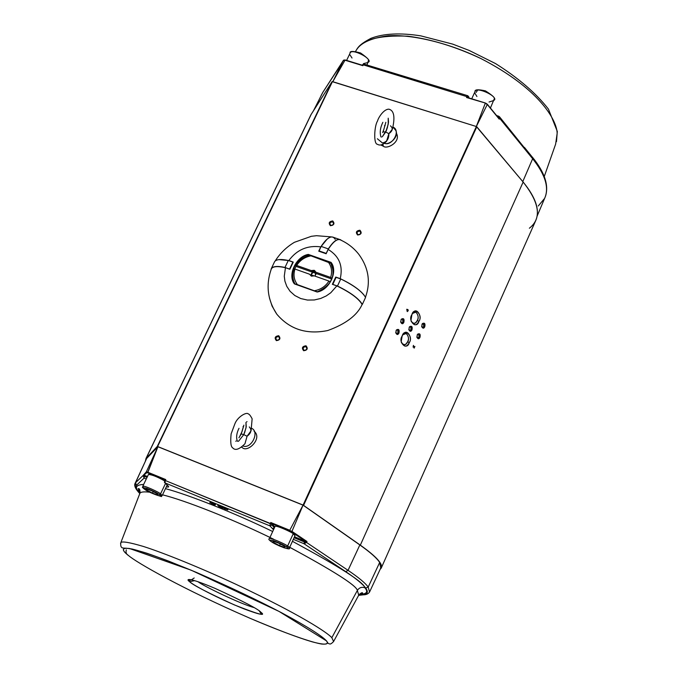 <?xml version="1.0" encoding="UTF-8"?>
<svg xmlns="http://www.w3.org/2000/svg" width="678" height="678" viewBox="0 0 678 678"><rect width="100%" height="100%" fill="white"/><g stroke="black" fill="none" stroke-linecap="round" stroke-linejoin="round"><path stroke-width="1.02" d="M241.732 447.319L242.258 447.548C247.521 453.235 263.03 438.234 254.055 431.191C263.03 438.234 247.521 453.235 242.258 447.548L241.732 447.319M251.716 428.327C259.86 432.089 251.258 449.192 243.088 446.031C251.258 449.192 259.86 432.089 251.716 428.327C259.86 432.089 251.258 449.192 243.088 446.031C251.258 449.192 259.86 432.089 251.716 428.327M243.021 426.589L243.614 426.454L243.021 426.589M247.072 436.251L244.978 443.7L247.072 436.251L243.775 434.615L246.072 427.691L245.961 422.445L246.241 426.665L244.699 432.428L243.775 434.615L241.224 433.954L243.775 434.615L238.563 441.217L243.775 434.615L247.072 436.251L251.072 430.776L247.072 436.251L244.978 443.7L247.072 436.251L243.775 434.615L246.072 427.691L245.961 422.445L246.241 426.665L244.699 432.428L243.775 434.615L241.224 433.954L239.639 436.615L241.224 433.954L243.775 434.615L238.563 441.217L243.775 434.615L247.072 436.251C251.25 433.047 251.979 429.937 249.275 426.92C251.979 429.937 251.25 433.047 247.072 436.251M237.258 441.056L237.961 441.319L237.258 441.056C236.046 437.208 236.63 432.954 239.012 428.301C236.63 432.954 236.046 437.208 237.258 441.056L237.961 441.319L237.258 441.056M242.046 431.53L239.639 436.615L241.224 433.954L243.885 425.148L242.046 431.53M383.417 146.262C386.943 149.592 400.927 142.092 396.579 133.583C400.927 142.092 386.943 149.592 383.417 146.262L382.875 144.482L383.417 146.262L382.875 144.482L383.417 146.262L380.985 145.058L383.417 146.262M386.604 141.227L388.85 133.685L392.376 129.176C395.24 117.175 394.088 110.514 388.935 109.183C383.892 108.946 378.316 117.616 377.536 121.015C374.341 125.684 373.332 144.219 377.434 144.27C379.934 145.889 382.977 144.897 386.553 141.295L388.85 133.685L385.731 132.007L382.299 136.787L385.731 132.007L383.053 131.837L383.756 129.659L382.655 132.557L383.053 131.837L385.731 132.007L387.333 127.795L388.528 121.964L388.214 118.175L388.189 124.362L385.731 132.007L388.85 133.685L392.376 129.176C395.24 117.175 394.088 110.514 388.935 109.183C383.892 108.946 378.316 117.616 377.536 121.015C374.341 125.684 373.332 144.219 377.434 144.27C379.934 145.889 382.977 144.897 386.553 141.295L388.85 133.685L385.731 132.007L388.85 133.685C392.723 130.913 393.257 128.295 390.443 125.82C393.257 128.295 392.723 130.913 388.85 133.685C388.952 138.982 386.799 142.066 382.409 142.956L377.358 138.753M384.451 125.727L385.087 125.583L384.451 125.727M392.977 127.074L395.63 130.227C399.478 136.778 389.46 145.236 384.553 143.389C392.384 146.279 401.207 130.464 392.977 127.074L395.63 130.227C399.478 136.778 389.46 145.236 384.553 143.389C392.384 146.279 401.207 130.464 392.977 127.074M383.053 131.837L383.875 129.337L383.053 131.837L385.731 132.007L382.299 136.787L386.68 129.727L388.392 123.15L388.214 118.175L388.392 123.15L386.68 129.727L385.731 132.007L383.053 131.837L382.655 132.557L383.053 131.837M381.392 137.066L380.96 136.931L381.392 137.066M382.85 122.303C380.231 127.667 379.604 132.541 380.96 136.931C379.604 132.541 380.231 127.667 382.85 122.303M333.339 270.954L330.889 263.335L310.956 255.835C304.786 257.047 300.023 260.25 296.676 265.437C300.023 260.25 304.786 257.047 310.956 255.835L308.753 255.589C303.058 257.318 298.667 260.64 295.6 265.564L296.676 265.437L311.244 270.581L314.533 270.471L315.965 272.242L315.058 272.2L315.719 273.556L315.16 276.192L315.575 273.302L315.906 274.302L315.473 273.166L312.965 272.378L312.448 271.276L314.965 272.064L315.575 273.302L331.864 279.056L315.575 273.302C313.185 271.675 311.643 272.293 310.948 275.166L312.965 272.378L295.998 266.386L294.642 269.09M296.803 284.523L297.396 284.616C293.964 279.98 293.159 274.785 294.972 269.047L309.541 274.2L311.371 276.158L314.261 275.87L328.949 281.065C325.584 286.311 320.787 289.531 314.558 290.735C320.787 289.531 325.584 286.311 328.949 281.065L314.261 275.87L310.744 274.895L314.261 275.87L311.371 276.158L309.541 274.2L294.972 269.047C293.159 274.785 293.964 279.98 297.396 284.616L315.312 291.133M293.896 269.174L294.972 269.047L293.896 269.174C292.167 274.259 292.489 279.099 294.845 283.692M328.949 281.065L330.262 281.938M328.101 261.835C331.593 266.446 332.44 271.641 330.644 277.429C332.44 271.641 331.593 266.446 328.101 261.835M315.965 272.242L330.644 277.429L315.965 272.242L314.126 270.293L311.244 270.581L296.676 265.437L295.6 265.564L295.998 266.386L312.965 272.378L311.244 270.581L315.965 272.242M332.118 278.404L330.644 277.429M284.963 547.451L284.353 546.121L278.302 542.959L272.903 541.154L273.565 542.502L279.582 545.646L284.963 547.451L279.582 545.646L280.319 544.019L279.582 545.646L273.565 542.502L274.014 541.527L273.565 542.502L272.903 541.154L278.302 542.959L284.353 546.121L284.963 547.451M286.328 546.782C284.226 545.239 280.006 543.231 273.666 540.756C269.446 539.696 268.759 540.061 271.624 541.849C273.717 543.383 277.895 545.375 284.167 547.824C288.43 548.917 289.15 548.57 286.328 546.782C289.15 548.57 288.43 548.917 284.167 547.824C277.895 545.375 273.717 543.383 271.624 541.849C268.759 540.061 269.446 539.696 273.666 540.756C280.006 543.231 284.226 545.239 286.328 546.782L287.608 546.061C286.591 544.697 269.929 537.129 269.403 538.671L269.403 538.671C269.929 537.129 286.591 544.697 287.608 546.061L286.328 546.782M289.404 547.943L287.608 546.061L289.404 547.943C290.498 549.68 287.091 548.985 279.166 545.849C270.607 541.561 267.352 539.171 269.403 538.671L275.031 526.433C275.59 524.806 292.235 532.349 293.227 533.764L287.608 546.061L293.227 533.764L294.998 535.696L289.404 547.943M157.788 495.042L157.347 493.83L151.541 490.703L146.211 488.796L146.702 490.025L152.474 493.135L157.788 495.042L152.474 493.135L153.211 491.601L152.474 493.135L146.702 490.025L147.134 489.126L146.702 490.025L146.211 488.796L151.541 490.703L157.347 493.83L157.788 495.042M159.288 494.525C157.347 493.042 153.27 491.033 147.067 488.491C142.838 487.312 142.075 487.601 144.778 489.338C148.135 492.482 167.483 499.415 159.288 494.525C167.483 499.415 148.135 492.482 144.778 489.338C142.075 487.601 142.838 487.312 147.067 488.491C153.27 491.033 157.347 493.042 159.288 494.525L160.559 493.847C159.703 492.567 143.321 484.872 142.77 486.312L142.77 486.312C143.321 484.872 159.703 492.567 160.559 493.847L159.288 494.525M167.161 485.084L162.169 495.593L160.559 493.847L162.169 495.593C158.406 495.347 168.424 499.432 150.347 492.499C136.82 484.126 145.075 489.084 142.77 486.312L148.44 474.473C151.906 474.668 157.169 476.727 164.212 480.668M165.517 483.448L160.559 493.847L165.517 483.448M490.431 108.022L494.101 99.217C497.101 96.073 475.888 86.064 475.007 91.657L475.007 91.657C475.888 86.064 497.101 96.073 494.101 99.217L493.881 100.471L489.05 102.014M476.914 96.522L474.778 92.988M476.151 92.411L477.583 90.191M367.052 64.842L368.357 60.783C370.527 57.91 351.399 48.028 350.102 53.104L350.102 53.104C351.399 48.028 370.527 57.91 368.357 60.783L368.188 62.444L363.366 63.664M352.026 58.02L349.941 54.842M381.197 568.156L535.476 221.138C540.264 210.977 536.154 197.942 523.145 182.043L360.332 545.146L523.145 182.043L476.812 126.794L303.591 505.322L476.812 126.794L476.363 126.523L303.1 505.068L476.363 126.523L332.449 81.589L157.61 446.514L303.1 505.068L360.332 545.146C376.307 556.494 383.265 564.164 381.197 568.156L380.214 569.164C384.638 565.774 378.01 557.765 360.332 545.146L303.1 505.068L157.61 446.514L146.202 458.226L310.922 114.777L332.101 81.606L476.363 126.523L523.145 182.043C539.756 203.069 541.832 218.46 529.365 228.223M146.202 458.226L145.456 460.837L146.016 458.447L157.288 446.438L332.101 81.606L311.295 114.167L146.202 458.226M332.712 220.926C334.89 223.528 334.135 225.121 330.457 225.715C328.279 223.121 329.025 221.52 332.712 220.926C329.025 221.52 328.279 223.121 330.457 225.715C334.135 225.121 334.89 223.528 332.712 220.926L332.551 221.816C334.186 223.765 333.627 224.96 330.856 225.41C329.22 223.46 329.779 222.257 332.551 221.816L332.712 220.926M359.899 230.206C362.12 232.825 361.366 234.427 357.653 235.02C355.442 232.401 356.187 230.8 359.899 230.206C356.187 230.8 355.442 232.401 357.653 235.02C361.366 234.427 362.12 232.825 359.899 230.206L359.73 231.088C361.399 233.062 360.832 234.266 358.043 234.715C356.382 232.74 356.942 231.537 359.73 231.088L359.899 230.206M305.99 345.772C308.193 348.526 307.422 350.179 303.676 350.738C301.473 347.984 302.244 346.322 305.99 345.772C302.244 346.322 301.473 347.984 303.676 350.738C307.422 350.179 308.193 348.526 305.99 345.772L305.837 346.636C307.49 348.704 306.914 349.95 304.091 350.365C302.439 348.297 303.024 347.051 305.837 346.636L305.99 345.772M278.7 335.703C280.87 338.432 280.099 340.076 276.387 340.636C274.217 337.898 274.988 336.263 278.7 335.703C274.988 336.263 274.217 337.898 276.387 340.636C280.099 340.076 280.87 338.432 278.7 335.703L278.556 336.559C280.184 338.61 279.607 339.848 276.81 340.271C275.183 338.212 275.768 336.983 278.556 336.559L278.7 335.703M408.037 310.134L408.258 310.804L407.893 310.456L407.368 311.617L406.758 309.295L408.029 309.609L408.037 310.134M401.393 322.982L402.969 321.923L402.427 318.88L401.24 319.321C402.952 318.77 403.529 319.635 402.969 321.923L403.851 322.347C401.588 324.381 400.647 323.508 401.037 319.711C403.3 317.677 404.241 318.558 403.851 322.347C404.495 319.007 403.664 317.948 401.342 319.169L400.656 321.881C401.707 324.186 402.774 324.347 403.851 322.347L402.969 321.923L401.579 323.025L400.698 322.203M411.97 329.923C409.732 331.949 408.8 331.093 409.19 327.33C411.436 325.304 412.36 326.169 411.97 329.923C412.631 326.669 411.817 325.61 409.537 326.728L408.817 329.533C409.868 331.762 410.919 331.889 411.97 329.923L411.088 329.5L409.732 330.601L408.859 329.813L409.52 330.559L411.088 329.5L411.97 329.923M419.962 337.39C417.75 339.415 416.834 338.559 417.224 334.83C419.445 332.813 420.352 333.661 419.962 337.39C420.64 334.212 419.86 333.144 417.606 334.186L416.86 337.068C417.911 339.229 418.945 339.331 419.962 337.39L419.089 336.966L417.758 338.076L416.894 337.313L417.538 338.025L419.089 336.966L419.962 337.39M424.75 326.804C422.547 328.813 421.64 327.957 422.03 324.228C424.242 322.219 425.148 323.075 424.75 326.804C425.428 323.618 424.648 322.55 422.402 323.592L421.674 326.499C422.733 328.627 423.758 328.728 424.75 326.804L423.877 326.389L422.564 327.482L421.708 326.737L422.352 327.44L423.877 326.389L424.75 326.804M396.469 333.737L398.071 332.669L397.537 329.644L396.333 330.084C398.054 329.525 398.63 330.389 398.071 332.669L398.952 333.093C396.681 335.144 395.74 334.279 396.121 330.491C398.401 328.44 399.342 329.305 398.952 333.093C399.605 329.771 398.766 328.711 396.435 329.932L395.74 332.618C396.783 334.957 397.85 335.11 398.952 333.093L398.071 332.669L396.664 333.788L395.783 332.94M409.266 342.576C407.139 351.051 397.596 342.365 402.156 336.042C404.342 327.542 413.809 336.339 409.266 342.576C412.927 338.424 406.91 327.482 403.029 334.517L402.156 336.042L401.198 341.509C403.842 347.305 406.529 347.661 409.266 342.576L407.622 341.788C406.02 345.373 403.927 345.594 401.325 342.458L403.232 344.746L404.08 344.882L406.012 344.034L407.622 341.788L409.266 342.576M418.928 321.279C416.8 329.737 407.368 320.889 411.902 314.626C414.08 306.142 423.436 315.101 418.928 321.279C422.597 317.109 416.529 306.1 412.724 313.168L411.902 314.626L410.961 320.304C413.648 325.94 416.3 326.262 418.928 321.279L417.284 320.499C415.75 323.999 413.682 324.228 411.097 321.194L413.004 323.414L413.843 323.533L415.724 322.694L417.284 320.499L418.928 321.279M413.088 347.111L413.427 345.373L414.156 347.543L414.911 346.416L414.122 348.153L413.427 345.721L413.088 347.111M157.288 446.438L332.449 81.589L157.288 446.438M412.546 313.431C416.029 308.354 419.996 317.575 417.284 320.499C418.784 317.524 418.292 314.736 415.8 312.134L412.546 313.431M402.842 334.779C406.368 329.711 410.326 338.864 407.622 341.788C409.114 338.856 408.631 336.093 406.181 333.491L402.842 334.779M422.275 323.779C423.911 323.338 424.445 324.203 423.877 326.389L423.131 323.355M417.479 334.373C419.123 333.923 419.657 334.788 419.089 336.966L418.58 333.991L417.479 334.373M409.419 326.898C411.097 326.406 411.656 327.271 411.088 329.5L410.563 326.491L409.419 326.898M406.758 309.295L407.19 311.448M276.81 340.271C279.022 340.458 279.836 339.373 279.251 337.017L278.556 336.559C276.344 336.381 275.531 337.474 276.124 339.822L276.81 340.271M304.091 350.365C306.286 350.577 307.117 349.501 306.575 347.128L305.837 346.636C303.634 346.424 302.812 347.509 303.371 349.882L304.091 350.365M305.431 350.399L306.303 349.924L305.431 350.399M358.043 234.715C359.942 235.037 360.832 234.079 360.696 231.842L359.73 231.088C357.823 230.774 356.942 231.732 357.086 233.969L358.043 234.715M330.856 225.41C332.779 225.706 333.652 224.74 333.474 222.511L332.551 221.816C330.618 221.52 329.745 222.486 329.94 224.723L330.856 225.41M407.961 310.524L407.741 309.854M407.571 309.693L406.783 309.244M407.139 311.177L407.792 310.668M406.851 309.778L407.063 310.804M321.075 95.64L322.711 92.505L321.075 95.64M313.753 110.319L322.686 92.555L313.753 110.319M485.406 103.056L466.54 97.513L466.947 96.649L468.447 97.802L466.947 96.649L466.54 97.513L467.481 97.505M466.54 97.513L485.473 103.031L466.54 97.513M362.145 64.969L364.154 63.952L363.247 64.834L466.947 96.649L467.769 95.725L466.947 96.649L363.247 64.834L362.84 65.673L345.017 60.206L332.796 81.691L345.017 60.206L362.84 65.673L363.247 64.834L362.128 65.173M487.279 104.488L499.228 119.125L487.279 104.488L476.337 126.515L487.279 104.488L485.279 103.268L476.312 126.506L485.279 103.268L487.279 104.488L486.406 103.497M468.693 97.674L468.752 96.768L468.693 97.674M485.507 103.09L487.296 104.437M345.288 60.054L362.84 65.673L345.238 59.986L343.441 60.317L332.788 81.691L343.441 60.317L322.686 92.555L343.822 60.079M467.769 95.725L468.752 96.768L467.769 95.725M498.779 118.252L499.228 119.125L498.516 118.057M499.228 119.125L499.61 118.252L497.584 116.777L499.61 118.252L499.228 119.125M344.153 60.045L345.153 60.011M467.71 95.7L364.323 64.215M499.406 116.692L499.61 118.252L532.645 158.728C545.358 174.67 549.35 187.891 544.62 198.374C549.35 187.891 545.358 174.67 532.645 158.728L522.78 181.611L532.645 158.728L499.61 118.252L499.423 116.709L498.576 116.175M498.567 116.167L497.966 116.896L498.567 116.167L496.584 115.557M322.864 92.276L313.499 110.717M532.645 158.728L532.484 157.262L532.645 158.728M531.798 156.974L499.584 116.904M537.162 216.011L544.62 198.374L538.256 206.002M532.781 157.813L524.45 147.406L532.298 157.127M338.669 67.758L338.178 68.342M555.629 144.143L557.155 133.405C557.002 120.201 539.154 88.547 481.007 58.605C448.37 42.748 411.902 34.239 388.163 35.781C371.705 37.968 361.196 42.57 356.645 49.596C362.374 39.527 379.409 35.061 407.741 36.188C431.123 39.163 455.54 46.638 481.007 58.605C539.154 88.547 557.002 120.201 557.155 133.405L555.629 144.143L544.248 176.543M355.543 51.452L356.645 49.596L355.56 51.452M557.155 133.405L557.308 131.413L557.155 133.405M369.756 591.606L380.765 567.986L379.672 562.452L368.213 587.046L365.671 588.063C368.485 591.987 367.671 594.199 363.239 594.699L358.713 595.208L363.239 594.699C367.671 594.199 368.485 591.987 365.671 588.063C362.713 584.063 356.069 578.588 345.738 571.639C356.069 578.588 362.713 584.063 365.671 588.063L368.213 587.046C365.239 582.978 358.518 577.41 348.043 570.342L345.738 571.639L304.041 543.739L293.328 539.341L304.041 543.739L345.738 571.639L348.043 570.342C358.518 577.41 365.239 582.978 368.213 587.046L379.672 562.452C376.832 558.096 370.222 552.265 359.849 544.951L348.043 570.342L359.849 544.951L303.049 505.144L157.923 446.734L147.685 472.803L164.652 479.905M164.593 479.787L164.364 480.27L165.339 480.533L165.779 479.575L164.712 479.77L165.779 479.575L147.762 472.21L165.779 479.575L165.339 480.533L270.327 523.475L270.776 522.501L289.76 530.264L303.049 505.144L289.76 530.264L270.776 522.501L270.327 523.475L272.073 524.416L272.293 523.933L270.776 522.501L271.709 523.518L291.955 531.383L303.049 505.144L291.955 531.383L306.998 541.502L306.541 542.459L348.043 570.342L306.541 542.459L306.998 541.502L305.77 541.417L290.599 531.298L271.709 523.518L274.819 526.908L272.293 523.933L272.073 524.416L165.339 480.533L164.364 480.27L164.356 480.973M274.387 527.848L272.336 528.679L274.37 527.84L271.963 525.009L269.912 525.857L273.522 529.73L269.912 525.857L165.034 482.897L168.102 485.948L164.373 482.321L165.034 482.897L165.339 480.533L165.034 482.897L269.912 525.857L270.327 523.475L269.912 525.857L271.963 525.009L272.073 524.416L274.37 527.84L274.802 526.899M164.712 479.77L146.94 472.541L143.897 475.083L147.457 476.532L143.897 475.083L146.575 472.515L147.685 472.803L147.762 472.21L146.329 471.846L146.575 472.515L146.329 471.846L147.762 472.21L157.923 446.734L146.329 471.846L143.109 475.464L144.261 475.227L144.16 476.219L147.024 477.431L143.109 475.464L146.329 471.846L157.923 446.734L146.677 458.413L135.524 482.744L143.109 475.464L144.1 478.1L136.456 485.279C134.863 486.796 135.973 489.516 139.787 493.448C135.973 489.516 134.863 486.796 136.456 485.279L144.1 478.1L144.321 476.329L144.1 478.1L146.279 478.99L144.1 478.1M305.337 541.23L305.77 541.417L305.117 541.705L306.541 542.459L304.041 543.739L304.388 541.959L305.337 541.23L294.498 536.79L305.337 541.23M168.102 485.948C169.195 487.024 168.602 487.329 166.33 486.838C168.602 487.329 169.195 487.024 168.102 485.948M210.036 502.254L211.994 502.567L215.477 504.483L211.994 502.567L210.036 502.254L209.816 502.72L211.773 503.034L211.994 502.567L211.773 503.034L215.257 504.949L215.477 504.483M226.918 508.729L223.393 507.237L223.181 507.703L227.554 509.72L224.749 508.924L227.554 509.72L223.181 507.703L224.749 508.924M218.019 505.034L221.757 507.432L218.723 505.322L219.528 506.864L221.299 507.805L222.274 508.085L221.291 506.932L222.206 506.754L222.994 508.415L219.731 507.195L217.799 505.5L218.019 505.034L218.579 505.635L218.019 505.034M222.062 507.068L221.503 506.466L222.062 507.068M139.99 493.177C134.252 487.838 135.481 484.914 143.685 484.397C135.498 484.906 134.252 487.821 139.956 493.143M165.474 488.635C189.23 495.025 234.105 512.78 272.692 531.518C234.105 512.78 189.23 495.025 165.474 488.635M292.43 541.315C339.848 566.944 363.976 582.41 364.832 587.707C363.976 582.41 339.848 566.944 292.43 541.315M291.955 531.383L291.362 531.73L305.77 541.417L306.998 541.502L291.955 531.383M294.074 537.73L304.388 541.959L294.074 537.73M368.213 587.046L369.518 592.114L368.213 587.046M140.143 492.304L138.312 490.457L140.143 492.304M134.998 485.533L135.312 482.973L146.677 458.413L135.312 482.973L134.998 485.533M143.109 475.464L135.524 482.744L136.456 485.279L135.312 482.973C133.761 485.253 135.244 488.77 139.753 493.508M358.628 595.369L364.925 594.631M359.255 594.403C366.654 594.191 368.518 591.962 364.832 587.707C361.696 586.75 359.213 587.657 357.365 590.428L358.721 595.199L357.365 590.428C359.213 587.657 361.696 586.75 364.832 587.707M151.067 492.381C144.473 491.491 140.761 491.787 139.914 493.27L139.499 494.338L139.914 493.27C140.727 491.897 143.999 491.542 149.736 492.194M269.971 537.442C230.359 518.178 184.272 500.169 162.525 494.83C184.933 500.296 233.486 519.45 273.759 539.281M288.226 546.502C333.33 570.783 356.374 585.428 357.365 590.428C356.348 585.478 333.796 571.096 289.709 547.265M223.003 508.424L223.138 507.754M212.206 504.195L211.443 503.39L214.375 505.085L213.621 504.279L215.257 504.949L211.773 503.034L209.816 502.72L211.443 503.39M306.541 542.459L304.388 541.959L304.041 543.739L306.541 542.459M331.83 637.718L333.601 641.515L331.83 637.718L357.365 590.428L331.83 637.718C327.686 632.769 300.354 614.624 235.8 584.224C199.985 567.588 163.771 552.934 143.304 546.426C129.583 542.392 122.099 541.112 120.845 542.603C122.099 541.112 129.583 542.392 143.304 546.426C163.771 552.934 199.985 567.588 235.8 584.224C300.354 614.624 327.686 632.769 331.83 637.718M120.574 543.646L120.845 542.603L120.574 543.646M221.291 506.932L222.257 507.991L221.299 507.805L217.799 505.5L221.469 507.991L222.918 508.22L221.291 506.932M224.054 508.178L224.715 508.449M126.32 549.858C125.583 552.409 126.303 554.29 128.481 555.502C123.311 551.638 122.167 549.18 125.04 548.146C128.701 548.197 135.964 549.883 146.821 553.223C160.203 557.816 176.772 564.223 196.51 572.452C228.791 586.504 257.098 599.911 281.421 612.675C309.846 627.887 321.558 636.023 325.601 639.973C328.864 643.108 327.61 644.473 321.83 644.058C312.109 642.591 285.836 633.599 249.911 618.226C182.196 588.809 135.795 562.096 128.481 555.502C126.303 554.29 125.583 552.409 126.32 549.858M128.481 555.502C135.795 562.096 182.196 588.809 249.911 618.226C277.158 629.752 297.845 637.6 311.982 641.769C327.966 646.092 329.347 643.812 325.601 639.973C321.558 636.023 309.846 627.887 281.421 612.675C257.098 599.911 228.791 586.504 196.51 572.452L168.61 561.087C152.694 555.146 140.643 551.155 132.473 549.104C119.523 546.561 122.472 550.79 128.481 555.502M189.603 581.699C185.238 578.605 188.687 577.241 215.129 588.411C243.317 601.327 258.572 609.276 260.903 612.251C266.657 616.658 257.818 614.209 234.376 604.912C207.629 592.665 192.705 584.928 189.603 581.699C192.705 584.928 207.629 592.665 234.376 604.912C257.818 614.209 266.657 616.658 260.903 612.251C258.572 609.276 243.317 601.327 215.129 588.411C188.687 577.241 185.238 578.605 189.603 581.699L194.73 580.631L189.603 581.699M253.945 607.539C240.614 604.047 202.019 585.326 198.078 581.724C202.019 585.326 240.614 604.047 253.945 607.539M339.229 239.326L333.61 237.385C330.288 235.783 326.126 238.792 321.135 246.411L319.016 250.894L326.22 253.403L328.33 248.911L321.135 246.411L328.33 248.911C333.313 241.266 337.441 238.249 340.712 239.834L341.331 240.359C338.127 237.775 333.788 240.631 328.33 248.911L326.135 253.733L318.745 251.182L320.77 246.868C307.549 245.139 296.905 249.69 288.853 260.53L293.26 262.081L289.862 269.259L285.455 267.691L284.268 276.226L284.913 281.184L286.777 286.336L290.065 291.277L294.803 295.515L300.769 298.557L307.473 300.066L314.304 299.973L320.686 298.473L326.228 295.939L330.754 292.777L336.856 285.904L332.356 284.311L335.746 277.065L340.237 278.641C351.67 284.099 359.637 289.616 364.128 295.184C359.637 289.616 351.67 284.099 340.237 278.641C343.178 265.852 339.153 256.115 328.152 249.436C339.153 256.115 343.178 265.852 340.237 278.641L335.746 277.065L335.974 277.582M318.94 251.25L321.135 246.411C327.559 236.978 332.254 234.622 335.22 239.334M270.963 269.92L271.37 268.471C273.175 266.208 277.709 265.869 284.98 267.454L288.286 260.471C281.014 258.911 276.463 259.284 274.641 261.589L274.387 262.132M284.98 267.454L289.565 269.081L292.871 262.089L288.286 260.471L284.98 267.454M340.763 278.972L336.093 277.327L332.796 284.396L337.466 286.048L340.763 278.972L337.466 286.048C350.56 292.447 358.848 298.574 362.332 304.43L365.561 297.43C362.111 291.523 353.848 285.37 340.763 278.972M365.467 297.244C370.832 282.218 368.671 267.988 358.993 254.564C354.153 248.334 348.153 243.546 340.992 240.198C337.788 238.122 333.508 241.199 328.152 249.436L326.126 253.758M308.668 255.614L308.321 254.843C296.422 256.843 287.777 275.031 294.667 283.76C287.777 275.031 296.422 256.843 308.321 254.843L330.881 262.742C336.11 275.827 331.559 285.523 317.236 291.82L294.396 283.896C287.286 275.039 296.125 256.386 308.295 254.419L331.05 262.378C338.305 271.166 329.491 290.082 317.168 292.023L294.396 283.896L317.168 292.023C329.491 290.082 338.305 271.166 331.05 262.378L308.295 254.419C296.125 256.386 287.286 275.039 294.396 283.896L294.599 283.751M293.26 262.081L288.853 260.53L278.904 259.615L288.853 260.53C296.905 249.69 307.549 245.139 320.77 246.868L327.228 239.012M269.437 297.947L272.107 306.151L276.81 314.185C289.735 329.381 306.736 334.822 327.813 330.517C345.822 323.948 357.264 315.262 362.137 304.464C358.611 298.515 350.179 292.328 336.856 285.904L330.754 292.777L326.228 295.939L320.686 298.473L314.304 299.973L307.473 300.066L300.769 298.557L294.803 295.515L290.065 291.277L286.777 286.336L284.913 281.184L284.268 276.226L285.455 267.691C277.616 265.996 272.929 266.344 271.395 268.751L271.141 269.437C272.09 266.437 276.861 265.852 285.455 267.691L289.862 269.259M332.356 284.311L336.856 285.904C350.179 292.328 358.611 298.515 362.137 304.464L362.111 304.524M331.05 262.378L330.881 262.742C337.924 271.395 329.322 289.862 317.262 291.837L294.659 283.76M332.983 268.081L331.873 265.132M235.749 441.242L236.198 441.047L235.749 441.242M238.919 437.802L239.792 436.344L238.919 437.802M244.978 443.7C239.334 449.446 235.241 450.828 232.681 447.836C230.834 446.768 230.317 442.124 231.122 433.903L234.817 423.987C237.334 416.902 246.631 411.682 248.292 413.944C249.241 414.072 250.521 415.69 252.14 418.801L251.072 430.776L252.14 418.801C250.521 415.69 249.241 414.072 248.292 413.944C246.631 411.682 237.334 416.902 234.817 423.987L231.122 433.903C230.317 442.124 230.834 446.768 232.681 447.836C235.241 450.828 239.334 449.446 244.978 443.7M247.038 421.682L246.597 421.877L247.038 421.682M383.756 129.659L385.841 122.303L383.756 129.659M315.719 273.556L315.914 274.404M315.473 273.166L314.965 272.064M471.719 98.81L475.007 91.657C474.575 89.496 478.058 89.233 485.448 90.877C493.55 95.971 496.398 99.09 493.982 100.234M346.611 60.401L350.102 53.104C349.509 50.943 353.001 50.901 360.569 52.977C368.137 58.274 370.722 61.334 368.324 62.156M146.016 458.447L310.922 114.777M279.251 337.017L279.683 337.754M306.575 347.128L306.99 347.907M360.696 231.842L360.933 232.469M333.474 222.511L333.72 223.121M415.8 312.134L415.148 312.024M406.181 333.491L405.495 333.364M467.583 97.539L485.465 103.022M362.06 65.147L364.078 63.935M362.272 65.207L345.246 59.986M468.973 97.963L468.812 97.081M498.822 118.294L487.279 104.166M343.441 60.3L337.771 69.156M338.695 67.715L322.711 92.505M532.637 157.449C544.671 172.407 548.96 185.331 545.493 196.239M556.477 141.651L557.308 131.413L548.434 109.107C536.052 93.183 518.407 78.004 495.499 63.554L469.074 50.401L452.692 44.112L420.75 35.849C400.071 32.646 383.443 33.493 370.874 38.366C360.747 43.748 359.526 45.748 356.645 49.596M167.72 485.634L164.898 482.838L164.364 480.27M363.561 594.818C366.256 594.784 368.239 593.877 369.518 592.114M358.857 594.953C361.264 592.64 362.561 592.114 362.747 593.403L359.484 594.131M140.032 492.889L138.075 488.719C139.575 488.253 140.185 489.77 139.914 493.27L120.845 542.603C120.498 545.366 120.845 547.002 121.887 547.51C121.532 547.926 124.015 548.239 129.337 548.451L191.154 570.181L279.048 611.42L326.576 640.947L328.16 643.414L329.661 643.93C330.33 644.346 331.644 643.541 333.601 641.515M227.952 509.5L227.749 509.941M333.72 641.286L358.721 595.199M259.284 610.971L261.242 613.937C261.428 614.904 255.708 613.226 244.072 608.903C218.647 598.725 193.086 585.173 189.671 581.724L188.391 580.08C189.12 580.953 191.06 580.249 194.196 577.97M274.641 261.589L271.37 268.471M331.347 236.885L316.541 235.698L311.38 236.3L294.413 242.3C286.531 247.012 280.141 253.216 275.226 260.92M271.395 268.751C265.657 284.802 267.463 299.947 276.81 314.185"/></g></svg>
